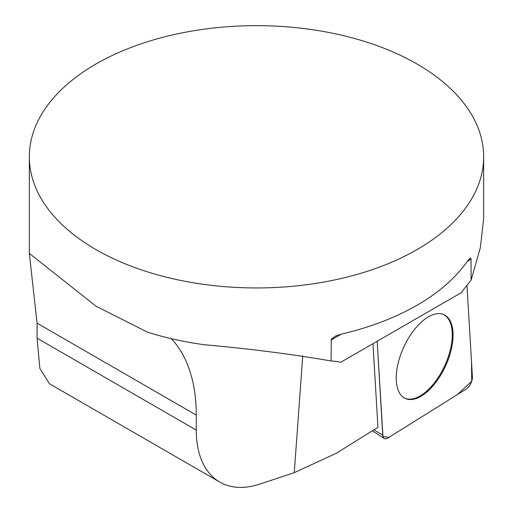 <?xml version="1.0" encoding="UTF-8"?>
<svg xmlns="http://www.w3.org/2000/svg" width="513" height="513" viewBox="0 0 513 513"><rect width="100%" height="100%" fill="white"/><g stroke="black" fill="none" stroke-linecap="round" stroke-linejoin="round"><path stroke-width="0.77" d="M372.97 343.665L377.94 427.278L336.348 453.248L294.263 472.665L302.753 355.759M483.663 218.609L480.315 247.914L471.081 280.098L471.043 258.687L470.536 258.097L469.664 258.526L467.234 261.418A227.163 131.155 180 0 1 341.325 334.11L335.502 336.034L331.308 339.144L331.052 360.947C291.769 354.175 249.613 348.782 204.578 344.762A227.163 131.155 180 0 1 147.609 332.187L95.899 306.12L29.825 253.762L29.401 254.121L37.077 323.177L37.077 338.189L39.867 368.411L49.46 383.75L219.788 482.085A113.585 65.574 120 0 0 259.879 484.08L294.263 472.665M95.867 249.542A227.163 131.155 0 0 0 343.428 277.969A227.163 131.155 0 0 0 483.663 156.805A227.163 131.155 0 0 0 256.5 25.65A227.163 131.155 0 0 0 29.337 156.805A227.163 131.155 0 0 0 95.867 249.542M331.052 360.947A193.087 111.481 -60 0 1 340.805 362.236L405.514 324.87M340.805 362.236L461.328 292.654A193.087 111.481 -60 0 1 471.081 280.098M171.348 338.676A193.087 111.481 -60 0 1 196.261 415.081L196.261 430.093A113.585 65.574 120 0 0 219.788 482.085M404.097 397.844A46.08 22.893 114.8 0 0 444.675 365.852A46.08 22.893 114.8 0 0 442.777 314.212M377.17 341.235L382.756 435.165A9.016 4.482 114.8 0 0 384.237 438.468A9.016 4.482 114.8 0 0 387.738 438.089L466.304 389.027A9.016 4.482 114.8 0 0 472.396 376.645L466.965 285.241L471.505 361.665L471.716 381.23L457.41 394.587L388.931 437.345L382.98 436.576L377.17 341.235M444.489 368.238A46.151 22.925 114.8 0 0 443.168 314.347A46.151 22.925 114.8 0 0 404.802 344.935A46.151 22.925 114.8 0 0 404.456 398.05A46.151 22.925 114.8 0 0 444.489 368.238M331.052 340.042L341.325 334.11M467.234 261.418L471.081 259.2M37.077 323.177L196.261 415.081M37.077 338.189L196.261 430.093M373.874 429.817L382.756 435.165M483.663 219.32L483.663 156.805M29.337 254.121L29.337 156.805M372.342 430.773L384.237 438.468"/></g></svg>
